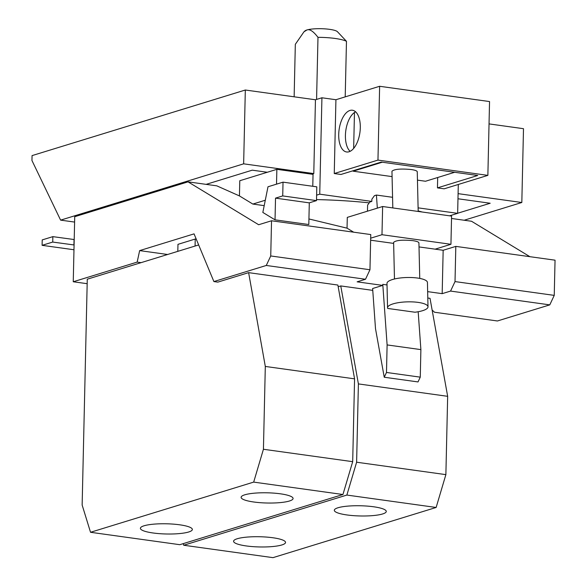 <?xml version="1.0" encoding="UTF-8"?>
<svg xmlns="http://www.w3.org/2000/svg" width="587" height="587" viewBox="0 0 587 587"><rect width="100%" height="100%" fill="white"/><g stroke="black" fill="none" stroke-linecap="round" stroke-linejoin="round"><path stroke-width="0.88" d="M316.804 186.842L283.029 182.153L282.721 195.919L316.496 200.615L316.804 186.842M312.423 201.869L309.298 202.86L275.523 198.135L275.032 219.839L308.806 224.535L309.298 202.831L316.496 200.615M275.523 198.135L282.721 195.919M275.032 219.839L262.837 212.435L267.995 186.776L283.029 182.153M418.186 211.452L417.262 171.771C417.086 170.846 415.038 170.098 411.113 169.518C400.554 168.564 394.171 169.151 391.955 171.257L392.813 207.93M392.564 197.298L376.406 195.053L377.338 208.136M376.406 195.053L374.462 195.647L371.857 199.235L371.806 201.414L369.839 202.023L367.609 205.09L367.469 211.173M353.66 232.188L347.042 228.167L347.291 217.381L382.629 206.514L381.983 234.712L370.683 238.183M382.629 206.514L451.579 216.097L450.941 244.295L381.983 234.712M428.004 306.825A20.229 5.444 178.7 0 1 414.994 312.225L387.728 308.439A20.229 5.444 178.7 0 1 387.552 307.764L386.987 283.418A20.229 5.444 -1.3 0 1 397.172 278.436A20.229 5.444 -1.3 0 1 417.57 278.047A20.229 5.444 -1.3 0 1 427.439 282.472L428.004 306.825A20.229 5.444 178.7 0 0 418.142 302.393A20.229 5.444 178.7 0 0 397.737 302.782A20.229 5.444 178.7 0 0 387.552 307.764M74.211 239.547L52.852 236.642L52.727 242.064L74.087 244.97M74.05 239.584L73.925 245.006M52.852 236.642L42.22 239.907L42.103 245.329L52.727 242.064M73.977 249.761L42.103 245.329M265.287 200.233L252.85 204.063L239.437 195.919L239.782 180.73L276.859 169.327L313.047 174.354L312.776 186.284M264.201 205.641L252.85 204.063M177.81 251.353L177.964 244.346L195.236 239.034L195.075 246.041M196.263 239.18L195.236 239.034M153.06 532.981A25.989 5.107 1.3 0 1 140.388 528.3A25.989 5.107 1.3 0 1 153.589 524.169A25.989 5.107 1.3 0 1 179.681 524.8A25.989 5.107 1.3 0 1 192.353 529.481A25.989 5.107 1.3 0 1 179.152 533.612A25.989 5.107 1.3 0 1 153.06 532.981M253.789 502.002A25.989 5.107 1.3 0 1 241.118 497.321A25.989 5.107 1.3 0 1 254.318 493.183A25.989 5.107 1.3 0 1 280.41 493.814A25.989 5.107 1.3 0 1 293.082 498.495A25.989 5.107 1.3 0 1 279.882 502.633A25.989 5.107 1.3 0 1 253.789 502.002M276.859 169.327L276.521 184.149M371.806 201.414L319.739 194.18L321.925 97.78L315.454 99.768L245.322 90.016L32.065 155.606L31.955 160.5L60.608 220.132L74.608 222.077M60.608 220.132L243.642 163.832L313.781 173.583L311.822 174.185M267.305 172.262L252.256 170.171L206.125 184.362M419.015 246.929L435.114 249.159L450.941 244.295M369.23 202.853A133.851 26.283 -178.7 0 0 316.518 199.595M347.042 228.167L308.931 218.951M457.647 213.25L490.182 203.249L457.977 198.773M458.095 193.644L521.821 202.5L464.17 220.235M360.301 127.783A21.073 10.507 97.9 0 1 346.601 151.974A21.073 10.507 97.9 0 1 338.714 134.423A21.073 10.507 97.9 0 1 352.405 110.231A21.073 10.507 97.9 0 1 360.301 127.783M350.109 151.329A21.073 10.507 97.9 0 1 345.42 135.355A21.073 10.507 97.9 0 1 355.605 111.809M454.661 172.285L425.509 181.251L417.46 180.128M392.079 176.606L353.132 171.191L353.147 170.722M382.291 162.217L353.132 171.191M437.454 187.884L477.745 175.491L381.249 162.078L340.959 174.471L334.252 173.539L377.962 160.097L487.87 175.374L444.161 188.816L437.454 187.884L437.689 177.501M319.739 194.18L316.62 195.133M422.236 212.017A133.851 26.283 -178.7 0 0 418.179 210.953M449.605 215.818L457.647 213.345L418.105 207.849M386.488 372.459L420.263 377.155L420.886 349.617L387.112 344.921L386.488 372.459L384.243 377.236L375.497 328.639L372.628 288.51L382.761 285.399L357.123 281.833L365.503 279.258L369.964 269.756L370.764 234.565L271.539 220.771L258.662 224.733L188.031 181.845L74.725 216.698L73.25 281.76L87.169 283.69M394.471 278.994L393.62 242.38C395.829 240.266 402.212 239.687 412.771 240.641C416.697 241.22 418.744 241.969 418.92 242.893L419.749 278.399M370.639 240.2L393.642 243.4M387.024 284.952L382.783 284.357L387.112 344.921M420.886 349.617L418.179 311.741M455.813 246.386L455.02 281.584L554.245 295.378L555.045 260.18L455.813 246.386L443.163 250.282L442.172 293.654L427.652 291.636M435.114 249.159L443.163 250.282M529.892 256.688L471.544 221.262L451.528 218.474M188.031 181.845L216.816 185.852L239.437 195.919M73.25 281.76L137.16 262.103L139.647 250.605L194.055 233.868L213.895 281.569L266.278 265.463L270.739 255.961L271.539 220.771M270.739 255.961L369.964 269.756M139.647 250.605L167.611 254.494M137.16 262.103L141.093 262.646L198.663 244.94M90.53 532.284L179.791 544.692L342.94 494.511L253.679 482.103L90.53 532.284L82.143 505.025L87.272 279.199L141.093 262.646M253.679 482.103L263.431 449.268L352.692 461.676L342.94 494.511M265.309 366.442L248.624 272.647L337.885 285.055L354.57 378.85L265.309 366.442L263.431 449.268M354.57 378.85L352.692 461.676M246.254 545.939A25.989 5.107 1.3 0 1 233.582 541.258A25.989 5.107 1.3 0 1 246.782 537.12A25.989 5.107 1.3 0 1 272.874 537.751A25.989 5.107 1.3 0 1 285.546 542.432A25.989 5.107 1.3 0 1 272.346 546.57A25.989 5.107 1.3 0 1 246.254 545.939M346.983 514.96A25.989 5.107 1.3 0 1 334.311 510.272A25.989 5.107 1.3 0 1 347.511 506.141A25.989 5.107 1.3 0 1 373.603 506.772A25.989 5.107 1.3 0 1 386.275 511.453A25.989 5.107 1.3 0 1 373.075 515.584A25.989 5.107 1.3 0 1 346.983 514.96M420.263 377.155L418.017 381.932L384.243 377.236M315.454 99.768L313.781 173.583M245.322 90.016L243.642 163.832M489.037 123.901L523.494 128.692L521.821 202.5M458.3 184.465L457.647 213.345M377.962 160.097L379.635 86.282L489.543 101.558L487.87 175.374M334.252 173.539L335.925 99.724L379.635 86.282M353.653 148.408L354.467 112.491M321.925 97.78L335.925 99.724M213.895 281.569L217.828 282.12L248.624 272.647M266.278 265.463L365.503 279.258M382.783 284.357L382.761 285.399M455.02 281.584L450.559 291.079L442.172 293.654M450.559 291.079L549.784 304.873L554.245 295.378M432.149 310.156A121.678 23.898 1.3 0 1 434.475 312.233L497.409 320.979L549.784 304.873M345.207 96.87L346.469 41.303L337.408 31.676A16.59 3.258 -178.7 0 0 329.645 29.35A16.59 3.258 -178.7 0 0 306.906 29.981A16.59 3.258 -178.7 0 0 304.91 30.942L303.956 31.823L306.906 29.981C309.665 28.836 313.355 31.287 317.985 37.341L316.576 99.423M294.138 96.804L295.327 44.311L303.956 31.823M346.469 41.303A27.648 5.43 -178.7 0 0 335.06 38.449A27.648 5.43 -178.7 0 0 317.985 37.341M183.724 545.242L272.977 557.65L436.134 507.469L346.873 495.061L183.724 545.242L183.225 543.635M346.873 495.061L356.617 462.218L445.878 474.634L436.134 507.469M427.798 298.027L430.022 298.335L447.661 396.32L358.4 383.913L356.617 462.218M447.661 396.32L445.878 474.634M372.76 290.374L340.761 285.928L338.178 286.72M358.4 383.913L340.761 285.928M450.867 215.436L450.853 215.994"/></g></svg>
